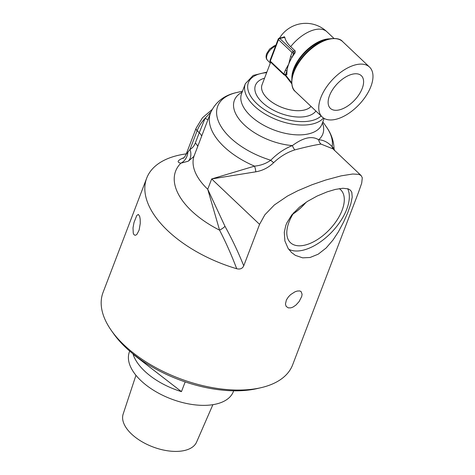 <?xml version="1.0" encoding="UTF-8"?>
<svg xmlns="http://www.w3.org/2000/svg" width="475" height="475" viewBox="0 0 475 475"><rect width="100%" height="100%" fill="white"/><g stroke="black" fill="none" stroke-linecap="round" stroke-linejoin="round"><path stroke-width="0.71" d="M329.502 95.653A22.509 11.928 -46.5 0 1 344.684 77.615A22.509 11.928 -46.5 0 1 361.172 75.543A22.509 11.928 -46.5 0 1 362.229 88.409A22.509 11.928 -46.5 0 1 346.697 106.667A22.509 11.928 -46.5 0 1 330.214 108.205A22.509 11.928 -46.5 0 1 329.502 95.653M311.06 106.436A27.039 14.149 -159.1 0 1 267.651 98.699A27.039 14.149 -159.1 0 1 262.218 84.301M315.905 111.025A32.995 17.266 -159.1 0 1 291.935 116.423A32.995 17.266 -159.1 0 1 262.277 102.392A32.995 17.266 -159.1 0 1 264.551 78.185M270.667 62.172L262.063 84.704A27.028 14.143 20.9 0 0 268.405 99.376A27.028 14.143 20.9 0 0 311.048 106.424M295.218 50.956L293.372 51.359A1.229 0.653 133.5 0 0 292.101 52.535A1.229 0.641 20.9 0 0 293.752 53.057A1.229 0.819 -102.5 0 0 293.372 51.359L279.757 38.463A1.229 0.819 -102.5 0 0 279.122 38.243A1.229 1.229 0 0 0 278.237 39.003A1.229 0.641 20.9 0 0 278.493 39.639A1.229 0.653 -46.5 0 1 279.757 38.463L284.27 37.466A1.229 0.819 -102.5 0 0 283.634 37.24L284.098 36.694L284.786 37.282A26.944 14.096 20.9 0 0 290.682 46.651L295.218 50.956L295.135 52.749A30.709 16.275 133.5 0 0 292.256 56.97A30.709 16.275 133.5 0 0 288.752 64.012A30.709 16.275 133.5 0 0 287.031 70.662A30.709 16.275 133.5 0 0 286.924 74.266L286.253 74.427M291.614 82.626L285.499 74.955M285.018 75.062L291.697 83.707M320.851 97.571A34.396 18.228 133.5 0 0 322.204 116.998A34.396 18.228 133.5 0 0 347.967 113.875A34.396 18.228 133.5 0 0 369.526 67.07A34.396 18.228 133.5 0 0 344.322 69.831A34.396 18.228 133.5 0 0 320.851 97.571M286.924 74.266L285.534 74.569L287.031 70.662A1.229 0.641 -159.1 0 1 285.38 70.14L283.89 74.052A1.229 0.653 133.5 0 0 283.937 74.747A1.229 1.229 0 0 0 285.048 75.056A1.229 0.819 -102.5 0 0 285.534 74.569A1.229 0.641 -159.1 0 1 283.89 74.052L270.275 61.156A1.229 0.641 -159.1 0 1 270.02 60.515A1.229 1.229 0 0 0 270.322 61.845A1.229 0.653 -46.5 0 1 270.275 61.156L278.493 39.639L292.101 52.535L290.611 56.448A1.229 0.641 20.9 0 0 292.256 56.97L293.752 53.057L295.135 52.749M279.122 38.243L283.634 37.24A25.876 13.716 133.5 0 1 284.098 36.694M284.27 37.466L284.786 37.282M290.611 56.448L288.752 64.012L285.38 70.14M129.705 351.096L129.42 351.838A55.646 29.117 20.9 0 0 157.926 392.831A55.646 29.117 20.9 0 0 221.249 402.479A55.646 29.117 20.9 0 0 233.391 391.543L233.676 390.8M185.179 381.9L181.456 391.637A55.646 29.117 -159.1 0 1 133.089 354.261L133.184 354.006M181.456 391.637L133.089 354.261M212.883 404.676L196.579 442.112A39.312 20.567 -159.1 0 1 135.339 437.267A39.312 20.567 -159.1 0 1 123.156 414.069L135.951 375.303M186.307 153.864A101.466 53.093 20.9 0 0 146.698 178.143A101.466 53.093 20.9 0 0 236.71 268.731C240.124 269.557 242.464 268.583 243.734 265.822L259.57 224.354L264.872 214.777L274.348 204.974L287.488 196.05L297.807 190.724L312.063 184.727L325.82 179.995L341.115 175.863L352.723 174.01L358.803 174.361L361.142 175.572L362.288 177.775L361.707 183.142L358.536 192.262M358.678 191.894L292.63 364.859A101.466 53.093 -159.1 0 1 261.024 387.689A101.466 53.093 -159.1 0 1 198.402 384.542A101.466 53.093 -159.1 0 1 111.388 330.547A101.466 53.093 -159.1 0 1 103.045 292.463L146.698 178.143M133.261 233.213L133.012 227.881L133.986 222.543L136.747 215.537L138.32 214.403L139.686 216.392L140.173 219.129L140.262 223.393L139.122 230.096L137.02 234.205L135.761 235.155L134.936 235.256L133.908 234.591L133.261 233.213M310.074 257.492L302.652 257.848L295.391 255.378L291.454 252.433L288.123 248.431L284.881 240.926L284.282 232.269L285.802 225.494L286.847 222.888L291.816 214.89L299.553 207.094L307.568 201.317L317.205 196.009L327.239 191.829L335.433 189.394L342.914 188.266L348.217 188.884L350.437 190.196L351.815 192.345L352.224 197.172L350.811 203.917L347.7 212.782L343.752 221.754L338.408 231.806L332.981 240.041L326.135 247.998L318.22 254.184L310.074 257.492M290.842 307.859L288.295 307.877L286.14 306.381L285.439 304.077L286.395 299.974L288.402 296.887L290.647 294.601L295.022 291.793L297.261 291.038L299.725 290.938L301.097 291.573L302.094 294.274L301.708 296.501L299.167 301.5L295.984 305.027L293.033 307.052L290.842 307.859M288.64 249.185A42.875 22.717 133.5 0 0 302.51 250.325A42.875 22.717 133.5 0 0 338.438 224.158A42.875 22.717 133.5 0 0 347.676 188.712M294.144 212.194A36.48 19.333 133.5 0 0 290.183 242.404A36.48 19.333 133.5 0 0 329.573 229.496A36.48 19.333 133.5 0 0 340.361 189.466A36.48 19.333 133.5 0 0 339.281 188.64M306.001 202.326A35.102 18.602 -46.5 0 1 293.039 213.946M292.98 214.041A35.186 18.65 133.5 0 0 306.137 202.237M111.388 330.547L113.543 333.604A97.535 51.039 20.9 0 0 257.379 388.532L261.024 387.689M183.92 157.718L182.988 158.068C177.347 160.532 176.635 162.242 180.844 163.198A76.944 40.262 20.9 0 0 219.569 230.149A7.368 2.316 150.3 0 0 224.984 226.308L207.729 189.252L219.569 230.149C225.851 242.292 231.568 255.158 236.71 268.731M321.005 144.085A7.368 6.145 90.9 0 1 318.642 139.781C312.033 135.589 303.282 137.524 292.386 145.593C284.638 148.568 277.436 153.449 270.768 160.229C266.042 163.59 260.615 165.561 254.499 166.131L211.666 178.956L255.787 171.819C262.633 170.638 268.601 167.58 273.683 162.646C279.959 156.637 287.001 152.38 294.815 149.886C306.274 146.87 315.002 144.94 321.005 144.085L332.945 148.847L361.142 175.572M242.113 92.186A47.31 24.759 20.9 0 0 242.096 122.687A47.31 24.759 20.9 0 0 292.386 145.593A7.368 3.266 -110.7 0 0 294.815 149.886M242.493 91.188L236.645 92.536A60.788 31.807 20.9 0 0 219.598 123.892A60.788 31.807 20.9 0 0 270.768 160.229A7.368 1.87 -136.2 0 0 273.683 162.646M333.278 149.162A7.368 5.688 135.2 0 1 332.114 146.644C327.946 142.262 323.457 139.971 318.642 139.781A47.31 24.759 20.9 0 0 322.448 122.859M259.57 224.354L211.666 178.956L207.729 189.252A65.105 34.069 20.9 0 1 194.251 155.545L210.508 112.973A65.105 34.069 20.9 0 0 254.499 166.131A7.368 2.838 -102.8 0 1 255.787 171.819M334.05 148.639L332.114 146.644A60.788 31.807 20.9 0 0 326.289 126.772C331.182 133.528 333.771 140.82 334.05 148.639L334.465 150.51M197.743 146.401A12.285 6.43 20.9 0 0 195.32 143.028C194.115 146.068 192.345 148.188 190.006 149.382L187.821 152.291A12.285 10.723 -76.8 0 1 180.844 163.198L188.219 161.203L193.557 156.786L194.251 155.545M210.847 112.124L205.075 118.317L199.251 132.727L197.137 130.72L190.006 149.382A12.285 9.013 -117.2 0 1 188.219 161.203M212.07 109.577L202.498 117.741L196.116 128.179A4.916 2.571 -159.1 0 0 197.137 130.72A24.569 13.021 -46.5 0 1 205.075 118.317A12.285 1.271 -149.2 0 0 207.943 119.688M187.821 152.291L186.176 154.209C183.884 158.715 183.677 157.641 183.089 158.401M183.588 158.021A12.285 6.965 68.9 0 1 182.988 158.068M329.122 38.849A30.709 16.275 133.5 0 0 304.249 52.594A30.709 16.275 133.5 0 0 291.864 78.167M291.965 77.556L292.44 74.824A31.071 16.465 -46.5 0 1 325.808 39.609L328.522 38.986A34.034 18.038 133.5 0 0 291.965 77.556C291.264 84.841 292.38 89.49 295.296 91.497A34.396 18.228 -46.5 0 1 305.728 53.99A34.396 18.228 -46.5 0 1 342.617 41.568C340.456 38.76 335.754 37.899 328.522 38.986M290.682 46.651A30.709 16.275 -46.5 0 1 326.913 31.76A30.709 30.709 0 0 0 279.514 38.154M270.305 63.133L267.419 60.165A9.565 5.071 -46.5 0 1 267.122 54.839A9.565 5.071 -46.5 0 1 275.506 46.158M243.734 265.822C238.195 252.029 231.942 238.86 224.984 226.308M266.879 72.105L253.175 75.424L245.355 83.701L241.597 93.539A42.993 22.497 20.9 0 0 273.743 129.895A42.993 22.497 20.9 0 0 321.931 124.212L324.14 118.423M201.673 136.099A12.285 6.43 20.9 0 0 199.251 132.727L195.32 143.028M245.355 83.701A42.993 22.497 20.9 0 0 273.772 118.53A42.993 22.497 20.9 0 0 323.487 118.026M266.659 72.669A40.535 21.215 20.9 0 0 260.175 106.537A40.535 21.215 20.9 0 0 321.118 115.971M333.883 38.362L326.913 31.76M369.526 67.07L342.617 41.568M322.204 116.998L295.296 91.497M285.048 75.056L286.757 74.676M283.937 74.747L270.322 61.845M270.02 60.515L278.237 39.003M267.419 60.165C265.947 58.639 265.697 56.454 266.665 53.622L269.622 49.056L274.443 45.695L275.844 45.273M236.645 92.536C224.105 95.249 215.389 102.06 210.508 112.973M322.828 121.861L326.289 126.772M196.116 128.179L186.176 154.209"/></g></svg>
